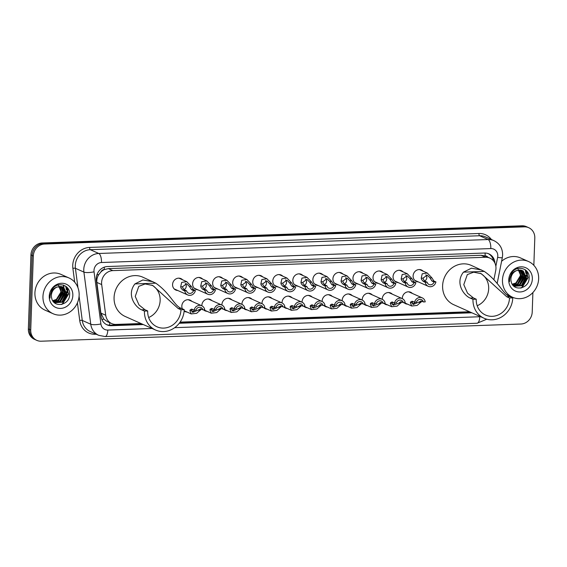 <?xml version="1.0" encoding="UTF-8"?>
<svg xmlns="http://www.w3.org/2000/svg" width="567" height="567" viewBox="0 0 567 567"><rect width="100%" height="100%" fill="white"/><g stroke="black" fill="none" stroke-linecap="round" stroke-linejoin="round"><path stroke-width="0.85" d="M407.524 304.146A6.265 5.698 -66 0 1 405.554 303.699A6.265 5.698 -66 0 1 404.002 302.636M402.315 298.625A6.265 5.698 -66 0 1 402.315 298.185A6.265 5.698 -66 0 1 410.657 292.253A6.265 5.698 -66 0 1 412.308 293.423M387.481 304.862A6.265 5.698 -66 0 1 385.51 304.415A6.265 5.698 -66 0 1 383.958 303.352M382.271 299.341A6.265 5.698 -66 0 1 382.271 298.901A6.265 5.698 -66 0 1 390.613 292.976A6.265 5.698 -66 0 1 392.265 294.138M367.437 305.585A6.265 5.698 -66 0 1 365.467 305.131A6.265 5.698 -66 0 1 363.915 304.068M362.228 300.056A6.265 5.698 -66 0 1 362.228 299.617A6.265 5.698 -66 0 1 370.57 293.692A6.265 5.698 -66 0 1 372.221 294.854M347.387 306.3A6.265 5.698 -66 0 1 345.423 305.847A6.265 5.698 -66 0 1 343.871 304.784M342.185 300.779A6.265 5.698 -66 0 1 342.185 300.34A6.265 5.698 -66 0 1 350.526 294.408A6.265 5.698 -66 0 1 352.171 295.577M327.343 307.016A6.265 5.698 -66 0 1 325.373 306.57A6.265 5.698 -66 0 1 323.828 305.507M322.141 301.495A6.265 5.698 -66 0 1 322.141 301.056A6.265 5.698 -66 0 1 330.476 295.123A6.265 5.698 -66 0 1 332.127 296.293M307.3 307.732A6.265 5.698 -66 0 1 305.329 307.286A6.265 5.698 -66 0 1 303.777 306.223M302.091 302.211A6.265 5.698 -66 0 1 302.091 301.772A6.265 5.698 -66 0 1 310.433 295.846A6.265 5.698 -66 0 1 312.084 297.009M287.256 308.455A6.265 5.698 -66 0 1 285.286 308.001A6.265 5.698 -66 0 1 283.734 306.938M282.047 302.934A6.265 5.698 -66 0 1 282.047 302.487A6.265 5.698 -66 0 1 290.389 296.562A6.265 5.698 -66 0 1 292.04 297.725M267.213 309.171A6.265 5.698 -66 0 1 265.243 308.717A6.265 5.698 -66 0 1 263.69 307.654M262.004 303.65A6.265 5.698 -66 0 1 262.004 303.21A6.265 5.698 -66 0 1 270.346 297.278A6.265 5.698 -66 0 1 271.997 298.448M247.162 309.887A6.265 5.698 -66 0 1 245.199 309.44A6.265 5.698 -66 0 1 243.647 308.377M241.96 304.366A6.265 5.698 -66 0 1 241.96 303.926A6.265 5.698 -66 0 1 250.302 298.001A6.265 5.698 -66 0 1 251.946 299.163M227.119 310.603A6.265 5.698 -66 0 1 225.149 310.156A6.265 5.698 -66 0 1 223.604 309.093M221.917 305.081A6.265 5.698 -66 0 1 221.917 304.642A6.265 5.698 -66 0 1 230.252 298.717A6.265 5.698 -66 0 1 231.903 299.879M207.075 311.326A6.265 5.698 -66 0 1 205.105 310.872A6.265 5.698 -66 0 1 203.553 309.809M201.866 305.804A6.265 5.698 -66 0 1 201.866 305.358A6.265 5.698 -66 0 1 210.208 299.433A6.265 5.698 -66 0 1 211.86 300.595M187.032 312.041A6.265 5.698 -66 0 1 185.062 311.595A6.265 5.698 -66 0 1 184.14 311.063M182.333 308.795A6.265 5.698 -66 0 1 181.823 306.081A6.265 5.698 -66 0 1 190.165 300.149A6.265 5.698 -66 0 1 191.816 301.318M358.174 284.039A6.265 5.698 -66 0 1 356.211 283.592A6.265 5.698 -66 0 1 352.972 278.078A6.265 5.698 -66 0 1 361.314 272.153A6.265 5.698 -66 0 1 362.958 273.315M338.13 284.754A6.265 5.698 -66 0 1 336.16 284.308A6.265 5.698 -66 0 1 332.928 278.794A6.265 5.698 -66 0 1 341.263 272.869A6.265 5.698 -66 0 1 342.915 274.031M318.087 285.477A6.265 5.698 -66 0 1 316.117 285.024A6.265 5.698 -66 0 1 312.878 279.51A6.265 5.698 -66 0 1 321.22 273.585A6.265 5.698 -66 0 1 322.871 274.747M298.044 286.193A6.265 5.698 -66 0 1 296.073 285.747A6.265 5.698 -66 0 1 292.834 280.233A6.265 5.698 -66 0 1 301.176 274.3A6.265 5.698 -66 0 1 302.828 275.47M378.224 283.323A6.265 5.698 -66 0 1 376.254 282.869A6.265 5.698 -66 0 1 373.015 277.362A6.265 5.698 -66 0 1 381.357 271.43A6.265 5.698 -66 0 1 383.008 272.599M418.311 281.884A6.265 5.698 -66 0 1 416.341 281.438A6.265 5.698 -66 0 1 413.102 275.923A6.265 5.698 -66 0 1 421.444 269.998A6.265 5.698 -66 0 1 423.095 271.161M398.268 282.607A6.265 5.698 -66 0 1 396.298 282.153A6.265 5.698 -66 0 1 393.059 276.639A6.265 5.698 -66 0 1 401.401 270.714A6.265 5.698 -66 0 1 403.052 271.877M278 286.909A6.265 5.698 -66 0 1 276.03 286.463A6.265 5.698 -66 0 1 272.791 280.948A6.265 5.698 -66 0 1 281.133 275.023A6.265 5.698 -66 0 1 282.784 276.186M257.95 287.632A6.265 5.698 -66 0 1 255.986 287.178A6.265 5.698 -66 0 1 252.747 281.664A6.265 5.698 -66 0 1 261.089 275.739A6.265 5.698 -66 0 1 262.734 276.902M237.906 288.348A6.265 5.698 -66 0 1 235.936 287.894A6.265 5.698 -66 0 1 232.704 282.38A6.265 5.698 -66 0 1 241.039 276.455A6.265 5.698 -66 0 1 242.69 277.617M217.863 289.064A6.265 5.698 -66 0 1 215.892 288.617A6.265 5.698 -66 0 1 212.653 283.103A6.265 5.698 -66 0 1 220.995 277.171A6.265 5.698 -66 0 1 222.647 278.34M197.819 289.78A6.265 5.698 -66 0 1 195.849 289.333A6.265 5.698 -66 0 1 192.61 283.819A6.265 5.698 -66 0 1 200.952 277.894A6.265 5.698 -66 0 1 202.603 279.056M177.776 290.502A6.265 5.698 -66 0 1 175.805 290.049A6.265 5.698 -66 0 1 172.566 284.535A6.265 5.698 -66 0 1 180.908 278.61A6.265 5.698 -66 0 1 182.56 279.772M493.9 279.673L495.735 270.466A11.744 10.681 114 0 0 495.969 268.453A11.744 10.681 114 0 0 489.895 258.113A11.744 10.681 114 0 0 485.515 257.269L112.854 270.615A11.744 10.681 114 0 0 101.691 284.577L105.717 315.238A11.744 10.681 114 0 0 111.692 323.573A11.744 10.681 114 0 0 116.072 324.416L140.992 323.523M100.862 272.018A11.744 10.681 -66 0 1 104.463 269.538L104.278 269.545A3.912 3.558 114 0 0 100.862 272.018L98.835 274.541C97.219 276.987 96.56 279.609 96.851 282.416L100.876 313.083L103.832 319.15L107.22 321.581M487.854 257.198A3.912 3.558 114 0 0 485.111 255.908L484.927 255.915A11.744 10.681 -66 0 1 485.43 256.121L489.895 258.113M484.927 255.915L481.043 255.278L108.382 268.623L104.463 269.538M180.086 322.12L469.526 311.758M494.956 263.216A11.744 10.681 114 0 0 488.896 253.874A11.744 10.681 114 0 0 484.516 253.038L107.496 266.533A11.744 10.681 114 0 0 96.333 280.495L101.068 316.521A11.744 10.681 114 0 0 107.043 324.856A11.744 10.681 114 0 0 111.423 325.699L143.316 324.558M488.286 253.633A11.744 10.681 -66 0 1 493.559 260.94M67.019 287.292A15.656 14.239 -66 0 1 67.133 287.795M67.239 288.305A15.656 14.239 -66 0 1 67.48 291.743M526.53 270.835A15.656 14.239 -66 0 1 526.651 271.338M526.75 271.848A15.656 14.239 -66 0 1 526.998 275.286M532.895 292.537L532.215 312.07A11.744 10.681 -66 0 1 520.96 324.026L41.178 341.206A11.744 10.681 -66 0 1 36.805 340.363A11.744 10.681 -66 0 1 30.731 330.022L33.318 255.993A11.744 10.681 -66 0 1 44.573 244.037L524.347 226.857A11.744 10.681 -66 0 1 528.727 227.7A11.744 10.681 -66 0 1 534.801 238.034L533.845 265.321M36.805 340.363L34.424 339.3A11.744 10.681 -66 0 1 28.35 328.966L30.937 254.93A11.744 10.681 -66 0 1 42.192 242.974L521.966 225.794L523.157 226.325A11.744 10.681 -66 0 1 527.537 227.169A11.744 10.681 -66 0 0 523.157 226.325L43.383 243.505L523.157 226.325L524.347 226.857M30.937 254.93L32.128 255.462A11.744 10.681 -66 0 1 43.383 243.505A11.744 10.681 -66 0 0 32.128 255.462L29.541 329.491L32.128 255.462L33.318 255.993M35.615 339.831A11.744 10.681 -66 0 1 29.541 329.491A11.744 10.681 -66 0 0 35.615 339.831M65.659 286.158A15.656 14.239 -66 0 1 66.24 289.198A15.656 14.239 -66 0 0 65.659 286.158M525.177 269.701A15.656 14.239 -66 0 1 525.751 272.741A15.656 14.239 -66 0 0 525.177 269.701M179.243 323.268L471.85 312.793M142.126 324.026L110.232 325.167A11.744 10.681 -66 0 1 106.454 324.572M470.66 312.261L179.689 322.68M65.46 298.476A15.656 14.239 114 0 0 66.502 295.79M67.104 292.763A15.656 14.239 114 0 0 67.182 291.608A15.656 14.239 114 0 0 66.814 287.547M524.971 282.019A15.656 14.239 114 0 0 526.013 279.34M526.615 276.306A15.656 14.239 114 0 0 526.7 275.151A15.656 14.239 114 0 0 526.325 271.09M521.966 225.794A11.744 10.681 -66 0 1 526.346 226.637L528.727 227.7M502.468 280.034A19.576 17.797 -66 0 1 528.529 261.515A19.576 17.797 -66 0 1 538.65 278.744A19.576 17.797 -66 0 1 512.582 297.264A19.576 17.797 -66 0 1 502.468 280.034M501.582 261.295A19.576 17.797 -66 0 1 520.499 257.928L528.529 261.515M514.063 286.179L521.541 285.52L526.211 277.972L522.214 270.445M513.56 285.91L514.297 286.285L522.016 285.733L526.686 278.177L523.171 270.92L516.948 270.48A8.852 8.044 -66 0 0 510.888 279.021A8.852 8.044 -66 0 0 511.207 281.721C513.27 291.984 528.869 288.759 529.103 278.624C530.499 268.446 516.863 264.342 511.554 273.025L509.428 279.566L509.535 281.65L509.605 279.496C510.406 274.655 512.859 271.65 516.948 270.48M513.362 285.711L519.656 284.684L524.319 277.128L521.222 270.133M513.482 285.832L520.123 284.889L524.794 277.334L521.477 270.197M512.802 285.066L517.763 283.84L522.434 276.285L520.166 269.97M512.944 285.251L518.238 284.046L522.902 276.49L520.435 269.998M512.207 284.202L515.871 282.997L520.541 275.442L519.025 269.984M512.355 284.436L516.346 283.202L521.016 275.647L519.315 269.963M532.356 278.964A12.765 11.602 -66 0 1 520.123 291.962A12.765 11.602 -66 0 1 508.762 279.815A12.765 11.602 -66 0 1 520.995 266.816A12.765 11.602 -66 0 1 532.356 278.964M517.628 268.17L520.428 274.882L519.578 278.971M518.826 283.103L522.434 275.123M520.712 283.947L524.326 275.966M522.604 284.79L526.219 276.809M521.413 287.908L522.115 287.512L528.111 277.617L525.871 270.225M517.437 284.024L522.2 274.981L522.207 273.585M519.329 284.868L524.092 275.824L524.092 274.428M521.222 285.711L525.985 276.668L525.985 275.271M520.619 288.071L521.881 287.405L527.87 277.511L525.446 269.892M480.256 273.287A18.009 16.372 -66 0 1 488.676 288.702A18.009 16.372 -66 0 1 477.194 305.748M512.774 297.881L509.513 298.001A18.009 16.372 -66 0 1 485.536 315.039A18.009 16.372 -66 0 1 476.23 299.192L472.97 299.305A21.532 19.576 -66 0 0 484.098 318.257L453.742 304.713A21.532 19.576 -66 0 1 442.607 285.768A21.532 19.576 -66 0 1 471.283 265.391L484.296 271.402C499.173 281.827 502.95 294.471 509.981 296.64L512.774 297.881A21.532 19.576 -66 0 1 484.098 318.257M509.513 298.001L506.728 296.754L481.333 273.733L473.643 272.181L467.328 274.584L463.778 284.648L467.527 293.174L473.438 297.944L476.23 299.192M473.438 297.944L470.185 298.065C464.423 295.882 454.599 283.436 463.459 272.146L471.404 268.205L481.511 269.956M470.185 298.065L472.97 299.305M151.722 285.052A18.009 16.372 -66 0 1 160.142 300.467A18.009 16.372 -66 0 1 148.66 317.513M184.24 309.646L180.979 309.766A18.009 16.372 -66 0 1 157.002 326.805A18.009 16.372 -66 0 1 147.696 310.957L144.436 311.07A21.532 19.576 -66 0 0 155.564 330.022L125.208 316.478A21.532 19.576 -66 0 1 114.073 297.526A21.532 19.576 -66 0 1 142.749 277.157L155.762 283.16C170.639 293.593 174.416 306.237 181.454 308.405L184.24 309.646A21.532 19.576 -66 0 1 155.564 330.022M180.979 309.766L178.194 308.519L152.799 285.499L145.109 283.947L138.795 286.349L135.244 296.413L138.993 304.933L144.904 309.71L147.696 310.957M144.904 309.71L141.651 309.83C135.889 307.647 126.065 295.201 134.925 283.911L142.87 279.97L152.977 281.721M141.651 309.83L144.436 311.07M42.957 296.491A19.576 17.797 -66 0 1 69.018 277.965A19.576 17.797 -66 0 1 79.139 295.194A19.576 17.797 -66 0 1 53.071 313.721A19.576 17.797 -66 0 1 42.957 296.491M53.071 313.721L45.034 310.135A19.576 17.797 -66 0 1 34.92 292.905A19.576 17.797 -66 0 1 60.981 274.385L69.018 277.965M54.552 302.629L62.03 301.977L66.7 294.422L62.703 286.895M54.049 302.36L54.786 302.743L62.505 302.19L67.168 294.634L63.66 287.37L57.43 286.937A8.852 8.044 -66 0 0 51.377 295.471A8.852 8.044 -66 0 0 51.689 298.178C53.759 308.434 69.358 305.216 69.592 295.081C70.988 284.896 57.345 280.8 52.036 289.475L49.917 296.017L50.024 298.1L50.094 295.953C50.895 291.112 53.341 288.107 57.43 286.937M53.851 302.168L60.137 301.134L64.808 293.578L61.711 286.583M53.971 302.289L60.612 301.346L65.283 293.791L61.966 286.647M53.284 301.516L58.252 300.29L62.916 292.735L60.648 286.427M53.433 301.701L58.72 300.503L63.391 292.948L60.924 286.455M52.696 300.659L56.36 299.447L61.03 291.892L59.514 286.441M52.837 300.893L56.835 299.659L61.498 292.104L59.804 286.42M72.845 295.421A12.765 11.602 -66 0 1 60.605 308.413A12.765 11.602 -66 0 1 49.251 296.265A12.765 11.602 -66 0 1 61.484 283.273A12.765 11.602 -66 0 1 72.845 295.421M58.11 284.62L60.917 291.339L60.067 295.421M59.308 299.553L62.923 291.58M61.201 300.397L64.815 292.423M63.093 301.24L66.7 293.259M61.895 304.359L62.604 303.962L68.593 294.067L66.36 286.682M57.926 300.475L62.689 291.438L62.689 290.042M59.819 301.318L64.581 292.281L64.581 290.885M61.711 302.161L66.467 293.125L66.474 291.729M61.101 304.522L62.37 303.862L68.359 293.968L65.935 286.349M434.06 281.99L432.019 281.083L430.013 277.887L427.164 275.123L423.074 278.135L423.421 279.481L425.115 281.331L427.157 282.238A3.912 3.558 114 0 0 429.056 284.535A3.912 3.558 114 0 0 434.06 281.99L435.931 281.927L433.89 281.019L431.87 277.816L427.284 273.032L419.474 269.545M424.662 281.055A3.912 3.558 114 0 0 426.831 277.511A3.912 3.558 114 0 0 425.824 274.782M435.931 281.927A5.868 5.337 114 0 1 428.262 286.321A5.868 5.337 114 0 1 425.293 282.309L423.251 281.395L421.614 279.545L421.217 278.199L422.209 273.79L427.284 273.032M425.293 282.309L427.157 282.238M414.016 282.713L411.975 281.799L409.969 278.603L407.12 275.838L403.031 278.851L403.378 280.197L405.072 282.047L407.113 282.961A3.912 3.558 114 0 0 409.013 285.251A3.912 3.558 114 0 0 414.016 282.713L415.88 282.642L413.839 281.735L411.826 278.539L407.241 273.748L399.43 270.268M404.618 281.771A3.912 3.558 114 0 0 406.78 278.227A3.912 3.558 114 0 0 405.781 275.498M415.88 282.642A5.868 5.337 114 0 1 408.212 287.044A5.868 5.337 114 0 1 405.249 283.025L403.208 282.118L401.571 280.261L401.174 278.921L402.166 274.506L407.241 273.748M405.249 283.025L407.113 282.961M393.973 283.429L391.932 282.522L389.919 279.318L387.077 276.554L382.987 279.566L383.335 280.913L385.028 282.763L387.07 283.677A3.912 3.558 114 0 0 388.969 285.974A3.912 3.558 114 0 0 393.973 283.429L395.837 283.365L393.796 282.451L391.783 279.255L387.19 274.463L379.387 270.983M384.575 282.494A3.912 3.558 114 0 0 386.737 278.95A3.912 3.558 114 0 0 385.737 276.221M395.837 283.365A5.868 5.337 114 0 1 388.168 287.76A5.868 5.337 114 0 1 385.206 283.741L383.164 282.834L381.527 280.984L381.123 279.637L382.123 275.229L387.19 274.463M385.206 283.741L387.07 283.677M373.929 284.145L371.888 283.238L369.875 280.041L367.033 277.27L362.944 280.289L363.291 281.636L364.985 283.486L367.026 284.393A3.912 3.558 114 0 0 368.919 286.689A3.912 3.558 114 0 0 373.929 284.145L375.793 284.081L373.752 283.167L371.739 279.97L367.147 275.179L359.343 271.699M364.531 283.209A3.912 3.558 114 0 0 366.693 279.666A3.912 3.558 114 0 0 365.694 276.937M375.793 284.081A5.868 5.337 114 0 1 368.125 288.475A5.868 5.337 114 0 1 365.162 284.464L363.114 283.55L361.477 281.7L361.08 280.353L362.079 275.945L367.147 275.179M365.162 284.464L367.026 284.393M353.886 284.868L351.845 283.954L349.832 280.757L346.983 277.993L342.9 281.005L343.248 282.352L344.942 284.202L346.983 285.109A3.912 3.558 114 0 0 348.875 287.405A3.912 3.558 114 0 0 353.886 284.868L355.75 284.797L353.709 283.89L351.689 280.686L347.103 275.902L339.3 272.415M344.488 283.925A3.912 3.558 114 0 0 346.65 280.382A3.912 3.558 114 0 0 345.643 277.653M355.75 284.797A5.868 5.337 114 0 1 348.081 289.191A5.868 5.337 114 0 1 345.112 285.18L343.07 284.265L341.433 282.416L341.036 281.069L342.029 276.661L347.103 275.902M345.112 285.18L346.983 285.109M333.835 285.584L331.794 284.669L329.788 281.473L326.939 278.709L322.85 281.721L323.197 283.068L324.891 284.918L326.932 285.832A3.912 3.558 114 0 0 328.832 288.128A3.912 3.558 114 0 0 333.835 285.584L335.707 285.513L333.665 284.606L331.645 281.409L327.06 276.618L319.249 273.138M324.437 284.648A3.912 3.558 114 0 0 326.606 281.097A3.912 3.558 114 0 0 325.6 278.369M335.707 285.513A5.868 5.337 114 0 1 328.038 289.914A5.868 5.337 114 0 1 325.068 285.896L323.027 284.988L321.39 283.131L320.993 281.792L321.985 277.383L327.06 276.618M325.068 285.896L326.932 285.832M313.792 286.3L311.751 285.392L309.745 282.189L306.896 279.425L302.806 282.437L303.154 283.784L304.848 285.64L306.889 286.548A3.912 3.558 114 0 0 308.788 288.844A3.912 3.558 114 0 0 313.792 286.3L315.656 286.236L313.615 285.321L311.602 282.125L307.016 277.334L299.206 273.854M304.394 285.364A3.912 3.558 114 0 0 306.556 281.82A3.912 3.558 114 0 0 305.556 279.092M315.656 286.236A5.868 5.337 114 0 1 307.987 290.63A5.868 5.337 114 0 1 305.025 286.611L302.984 285.704L301.346 283.854L300.949 282.508L301.942 278.099L307.016 277.334M305.025 286.611L306.889 286.548M293.749 287.015L291.707 286.108L289.694 282.912L286.852 280.141L282.763 283.16L283.11 284.506L284.804 286.356L286.845 287.263A3.912 3.558 114 0 0 288.745 289.56A3.912 3.558 114 0 0 293.749 287.015L295.613 286.952L293.571 286.037L291.558 282.841L286.966 278.05L279.162 274.57M284.351 286.08A3.912 3.558 114 0 0 286.512 282.536A3.912 3.558 114 0 0 285.513 279.807M295.613 286.952A5.868 5.337 114 0 1 287.944 291.346A5.868 5.337 114 0 1 284.981 287.334L282.94 286.42L281.303 284.57L280.899 283.224L281.898 278.815L286.966 278.05M284.981 287.334L286.845 287.263M273.705 287.738L271.664 286.824L269.651 283.628L266.809 280.863L262.719 283.876L263.067 285.222L264.761 287.072L266.802 287.986A3.912 3.558 114 0 0 268.694 290.276A3.912 3.558 114 0 0 273.705 287.738L275.569 287.667L273.528 286.76L271.515 283.564L266.922 278.773L259.119 275.286M264.307 286.796A3.912 3.558 114 0 0 266.469 283.252A3.912 3.558 114 0 0 265.469 280.523M275.569 287.667A5.868 5.337 114 0 1 267.9 292.069A5.868 5.337 114 0 1 264.931 288.05L262.89 287.143L261.252 285.286L260.855 283.939L261.855 279.531L266.922 278.773M264.931 288.05L266.802 287.986M253.662 288.454L251.62 287.54L249.608 284.343L246.758 281.579L242.676 284.591L243.023 285.938L244.717 287.788L246.758 288.702A3.912 3.558 114 0 0 248.651 290.999A3.912 3.558 114 0 0 253.662 288.454L255.526 288.39L253.484 287.476L251.465 284.28L246.879 279.488L239.076 276.009M244.264 287.519A3.912 3.558 114 0 0 246.425 283.975A3.912 3.558 114 0 0 245.419 281.246M255.526 288.39A5.868 5.337 114 0 1 247.857 292.785A5.868 5.337 114 0 1 244.887 288.766L242.846 287.859L241.209 286.002L240.812 284.662L241.804 280.254L246.879 279.488M244.887 288.766L246.758 288.702M233.611 289.17L231.57 288.263L229.564 285.066L226.715 282.295L222.625 285.314L222.973 286.661L224.667 288.511L226.708 289.418A3.912 3.558 114 0 0 228.607 291.714A3.912 3.558 114 0 0 233.611 289.17L235.482 289.106L233.441 288.192L231.421 284.995L226.835 280.204L219.025 276.724M224.213 288.234A3.912 3.558 114 0 0 226.382 284.691A3.912 3.558 114 0 0 225.375 281.962M235.482 289.106A5.868 5.337 114 0 1 227.814 293.5A5.868 5.337 114 0 1 224.844 289.489L222.803 288.575L221.165 286.725L220.769 285.378L221.761 280.97L226.835 280.204M224.844 289.489L226.708 289.418M213.568 289.886L211.526 288.979L209.521 285.782L206.672 283.018L202.582 286.03L202.929 287.377L204.623 289.227L206.664 290.134A3.912 3.558 114 0 0 208.564 292.43A3.912 3.558 114 0 0 213.568 289.886L215.432 289.822L213.39 288.915L211.378 285.711L206.792 280.927L198.982 277.44M204.17 288.95A3.912 3.558 114 0 0 206.331 285.407A3.912 3.558 114 0 0 205.332 282.678M215.432 289.822A5.868 5.337 114 0 1 207.763 294.216A5.868 5.337 114 0 1 204.8 290.205L202.759 289.29L201.122 287.441L200.725 286.094L201.717 281.686L206.792 280.927M204.8 290.205L206.664 290.134M193.524 290.609L191.483 289.694L189.47 286.498L186.628 283.734L182.539 286.746L182.886 288.093L184.58 289.943L186.621 290.857A3.912 3.558 114 0 0 188.52 293.146A3.912 3.558 114 0 0 193.524 290.609L195.388 290.538L193.347 289.631L191.334 286.434L186.741 281.643L178.938 278.163M184.126 289.666A3.912 3.558 114 0 0 186.288 286.122A3.912 3.558 114 0 0 185.289 283.394M195.388 290.538A5.868 5.337 114 0 1 187.72 294.939A5.868 5.337 114 0 1 184.757 290.921L182.716 290.013L181.079 288.156L180.675 286.817L181.674 282.401L186.741 281.643M184.757 290.921L186.621 290.857M412.904 301.502L412.209 302.594L413.187 304.529L421.316 301.027L423.358 301.942A3.912 3.558 114 0 0 421.458 299.645A3.912 3.558 114 0 0 416.454 302.19L414.59 302.254L412.542 301.346L410.827 301.807L410.352 302.665L411.713 306.017L404.122 302.629M412.351 303.756A3.912 3.558 114 0 0 415.143 302.232M411.968 301.233L412.542 301.346M423.358 301.942L425.222 301.871A5.868 5.337 114 0 0 422.259 297.859A5.868 5.337 114 0 0 414.59 302.254M421.685 301.417L417.163 305.422L411.713 306.017M420.799 300.914L421.316 301.027M392.853 302.218L392.166 303.317L393.144 305.244L399.104 303.069L399.827 302.197L401.273 301.75L403.314 302.658A3.912 3.558 114 0 0 401.415 300.361A3.912 3.558 114 0 0 396.411 302.906L394.54 302.969L392.499 302.062L390.783 302.523L390.309 303.38L391.669 306.733L384.079 303.345M392.307 304.472A3.912 3.558 114 0 0 395.1 302.955M391.925 301.949L392.499 302.062M403.314 302.658L405.178 302.594A5.868 5.337 114 0 0 402.209 298.575A5.868 5.337 114 0 0 394.54 302.969M401.634 302.133L397.12 306.137L391.669 306.733M400.756 301.637L401.273 301.75M372.81 302.934L372.122 304.032L373.1 305.967L379.061 303.784L379.784 302.92L381.222 302.466L383.264 303.373A3.912 3.558 114 0 0 381.371 301.084A3.912 3.558 114 0 0 376.36 303.621L374.496 303.692L372.455 302.778L370.74 303.239L370.265 304.096L371.619 307.449L364.035 304.061M372.257 305.188A3.912 3.558 114 0 0 375.056 303.671M371.881 302.672L372.455 302.778M383.264 303.373L385.135 303.31A5.868 5.337 114 0 0 382.165 299.291A5.868 5.337 114 0 0 374.496 303.692M381.591 302.849L377.076 306.853L371.619 307.449M380.712 302.353L381.222 302.466M352.766 303.657L352.079 304.748L353.057 306.683L361.179 303.182L363.22 304.096A3.912 3.558 114 0 0 361.321 301.8A3.912 3.558 114 0 0 356.317 304.337L354.453 304.408L352.412 303.494L350.69 303.962L350.215 304.819L351.575 308.165L343.992 304.784M352.213 305.911A3.912 3.558 114 0 0 355.013 304.387M351.831 303.388L352.412 303.494M363.22 304.096L365.084 304.025A5.868 5.337 114 0 0 362.122 300.014A5.868 5.337 114 0 0 354.453 304.408M361.548 303.572L357.026 307.576L351.575 308.165M360.669 303.069L361.179 303.182M332.723 304.373L332.035 305.471L333.006 307.399L338.967 305.223L339.697 304.351L341.136 303.898L343.177 304.812A3.912 3.558 114 0 0 341.277 302.516A3.912 3.558 114 0 0 336.274 305.06L334.41 305.124L332.368 304.217L330.646 304.677L330.171 305.535L331.532 308.887L323.941 305.5M332.17 306.627A3.912 3.558 114 0 0 334.962 305.103M331.787 304.103L332.368 304.217M343.177 304.812L345.041 304.741A5.868 5.337 114 0 0 342.078 300.73A5.868 5.337 114 0 0 334.41 305.124M341.504 304.288L336.982 308.292L331.532 308.887M340.625 303.784L341.136 303.898M312.679 305.089L311.985 306.187L312.963 308.115L318.923 305.939L319.646 305.067L321.092 304.621L323.133 305.528A3.912 3.558 114 0 0 321.234 303.232A3.912 3.558 114 0 0 316.23 305.776L314.359 305.84L312.318 304.933L310.603 305.393L310.128 306.251L311.489 309.603L303.898 306.215M312.126 307.342A3.912 3.558 114 0 0 314.919 305.826M311.744 304.819L312.318 304.933M323.133 305.528L324.997 305.464A5.868 5.337 114 0 0 322.035 301.446A5.868 5.337 114 0 0 314.359 305.84M321.461 305.003L316.939 309.008L311.489 309.603M320.575 304.507L321.092 304.621M292.629 305.811L291.941 306.903L292.919 308.838L301.049 305.337L303.09 306.244A3.912 3.558 114 0 0 301.19 303.955A3.912 3.558 114 0 0 296.187 306.492L294.316 306.563L292.274 305.648L290.559 306.109L290.084 306.974L291.445 310.319L283.854 306.938M292.083 308.058A3.912 3.558 114 0 0 294.875 306.541M291.7 305.542L292.274 305.648M303.09 306.244L304.954 306.18A5.868 5.337 114 0 0 301.984 302.161A5.868 5.337 114 0 0 294.316 306.563M301.41 305.719L296.895 309.724L291.445 310.319M300.531 305.223L301.049 305.337M272.585 306.527L271.898 307.619L272.876 309.554L280.998 306.052L283.039 306.967A3.912 3.558 114 0 0 281.147 304.67A3.912 3.558 114 0 0 276.136 307.215L274.272 307.279L272.231 306.371L270.516 306.832L270.041 307.69L271.395 311.035L263.811 307.654M272.032 308.781A3.912 3.558 114 0 0 274.832 307.257M271.657 306.258L272.231 306.371M283.039 306.967L284.91 306.896A5.868 5.337 114 0 0 281.941 302.884A5.868 5.337 114 0 0 274.272 307.279M281.367 306.442L276.852 310.447L271.395 311.035M280.488 305.939L280.998 306.052M252.542 307.243L251.854 308.342L252.832 310.269L258.786 308.094L259.516 307.222L260.955 306.768L262.996 307.683A3.912 3.558 114 0 0 261.096 305.386A3.912 3.558 114 0 0 256.093 307.931L254.229 307.994L252.187 307.087L250.465 307.548L249.99 308.405L251.351 311.758L243.76 308.37M251.989 309.497A3.912 3.558 114 0 0 254.789 307.973M251.606 306.974L252.187 307.087M262.996 307.683L264.86 307.619A5.868 5.337 114 0 0 261.897 303.6A5.868 5.337 114 0 0 254.229 307.994M261.323 307.158L256.801 311.163L251.351 311.758M260.444 306.655L260.955 306.768M232.498 307.959L231.811 309.058L232.782 310.992L240.911 307.491L242.952 308.398A3.912 3.558 114 0 0 241.053 306.102A3.912 3.558 114 0 0 236.049 308.646L234.185 308.717L232.144 307.803L230.422 308.264L229.947 309.121L231.308 312.474L223.717 309.086M231.946 310.213A3.912 3.558 114 0 0 234.738 308.696M231.563 307.69L232.144 307.803M242.952 308.398L244.816 308.335A5.868 5.337 114 0 0 241.854 304.316A5.868 5.337 114 0 0 234.185 308.717M241.28 307.874L236.758 311.878L231.308 312.474M240.401 307.378L240.911 307.491M212.455 308.682L211.76 309.773L212.738 311.708L220.868 308.207L222.909 309.114A3.912 3.558 114 0 0 221.01 306.825A3.912 3.558 114 0 0 216.006 309.362L214.135 309.433L212.093 308.519L210.378 308.98L209.903 309.844L211.264 313.19L203.673 309.809M211.902 310.929A3.912 3.558 114 0 0 214.695 309.412M211.519 308.413L212.093 308.519M222.909 309.114L224.773 309.05A5.868 5.337 114 0 0 221.81 305.032A5.868 5.337 114 0 0 214.135 309.433M221.236 308.597L216.714 312.594L211.264 313.19M220.35 308.094L220.868 308.207M192.404 309.398L191.717 310.489L192.695 312.424L200.824 308.923L202.866 309.837A3.912 3.558 114 0 0 200.966 307.541A3.912 3.558 114 0 0 195.962 310.085L194.091 310.149L192.05 309.242L190.335 309.702L189.86 310.56L191.221 313.912L184.169 310.766M191.852 311.652A3.912 3.558 114 0 0 194.651 310.128M191.476 309.128L192.05 309.242M202.866 309.837L204.73 309.766A5.868 5.337 114 0 0 201.76 305.755A5.868 5.337 114 0 0 194.091 310.149M201.186 309.313L196.671 313.317L191.221 313.912M200.307 308.809L200.824 308.923M96.914 274.853A11.744 2.736 -7.5 0 0 98.835 274.541M485.111 255.908A11.744 4.465 -92.1 0 0 485.076 253.031M109.509 325.167A11.744 4.465 -92.1 0 0 109.792 322.722M101.84 319.434A11.744 2.736 -7.5 0 0 103.832 319.15M104.278 269.545A11.744 4.465 -92.1 0 0 104.264 267.17M481.043 255.278L485.515 257.269M100.876 313.083L105.717 315.238M96.851 282.416L101.691 284.577M108.382 268.623L112.854 270.615M495.849 266.277L497.628 257.368A7.832 7.116 114 0 0 497.783 256.029A7.832 7.116 114 0 0 490.816 248.573L101.493 262.514A7.832 7.116 114 0 0 93.987 270.487A7.832 7.116 114 0 0 94.051 271.82L100.898 323.948A7.832 7.116 114 0 0 107.801 330.065L152.105 328.477M100.898 323.948A7.832 1.821 -7.5 0 1 90.748 324.218L82.265 320.433A15.656 14.239 114 0 0 90.231 331.539L98.715 335.324A15.656 14.239 -66 0 1 90.748 324.218L83.902 272.089A15.656 14.239 -66 0 1 83.774 269.417A15.656 14.239 -66 0 1 98.786 253.477L488.109 239.536A15.656 14.239 -66 0 1 493.949 240.656L485.465 236.871A15.656 14.239 114 0 0 479.625 235.752L90.302 249.693A15.656 14.239 114 0 0 75.291 265.632A15.656 14.239 114 0 0 75.418 268.304L77.97 287.738M74.695 282.175L72.881 268.368A17.612 16.018 -66 0 1 89.629 247.432L478.945 233.491A1.956 0.744 -92.1 0 0 479.625 235.752L488.109 239.536A7.832 2.977 87.9 0 1 490.816 248.573M72.881 268.368A1.956 0.454 172.5 0 1 75.418 268.304L83.902 272.089A7.832 1.821 -7.5 0 0 94.051 271.82M478.945 233.491A17.612 16.018 -66 0 1 491.419 239.529M96.248 334.225L95.263 334.261A17.612 16.018 -66 0 1 79.727 320.497L77.41 302.842M44.573 244.037L42.192 242.974M30.731 330.022L28.35 328.966M101.493 262.514A7.832 2.977 87.9 0 0 98.786 253.477L90.302 249.693A1.956 0.744 -92.1 0 1 89.629 247.432M79.082 296.172L82.265 320.433A1.956 0.454 172.5 0 0 79.727 320.497M174.671 327.669L479.767 316.747A7.832 7.116 114 0 0 480.547 316.677M95.299 333.8A1.956 0.744 -92.1 0 0 95.263 334.261M107.801 330.065A7.832 2.977 87.9 0 1 105.108 336.564L477.074 323.24L486.805 319.214M479.767 316.747A7.832 2.977 87.9 0 1 477.074 323.24M497.628 257.368A7.832 0.787 11.3 0 0 502.327 257.574L497.146 283.564M110.232 325.167L111.423 325.699M63.632 285.144L63.894 287.15M63.993 287.887L64.121 288.858M64.248 289.85L64.574 292.324M64.716 293.38L64.78 293.897M64.992 295.52L65.155 296.725M526.537 271.451A15.656 14.239 -66 0 1 526.849 275.222M525.34 269.814A15.656 14.239 -66 0 1 525.942 273.457M527.041 271.409A16.053 14.593 -66 0 1 527.218 272.436M527.296 273.145A16.053 14.593 -66 0 1 527.36 275.271M484.296 271.402L463.459 272.146M509.981 296.64L506.728 296.754M155.762 283.16L134.925 283.911M181.454 308.405L178.194 308.519M67.019 287.901A15.656 14.239 -66 0 1 67.331 291.672M65.822 286.271A15.656 14.239 -66 0 1 66.431 289.914M67.523 287.859A16.053 14.593 -66 0 1 67.7 288.894M67.785 289.602A16.053 14.593 -66 0 1 67.842 291.729M421.217 278.199L423.074 278.135M430.013 277.887L431.87 277.816M432.019 281.083L433.89 281.019M423.251 281.395L425.115 281.331M401.174 278.921L403.031 278.851M409.969 278.603L411.826 278.539M411.975 281.799L413.839 281.735M403.208 282.118L405.072 282.047M381.123 279.637L382.987 279.566M389.919 279.318L391.783 279.255M391.932 282.522L393.796 282.451M383.164 282.834L385.028 282.763M361.08 280.353L362.944 280.289M369.875 280.041L371.739 279.97M371.888 283.238L373.752 283.167M363.114 283.55L364.985 283.486M341.036 281.069L342.9 281.005M349.832 280.757L351.689 280.686M351.845 283.954L353.709 283.89M343.07 284.265L344.942 284.202M320.993 281.792L322.85 281.721M329.788 281.473L331.645 281.409M331.794 284.669L333.665 284.606M323.027 284.988L324.891 284.918M300.949 282.508L302.806 282.437M309.745 282.189L311.602 282.125M311.751 285.392L313.615 285.321M302.984 285.704L304.848 285.64M280.899 283.224L282.763 283.16M289.694 282.912L291.558 282.841M291.707 286.108L293.571 286.037M282.94 286.42L284.804 286.356M260.855 283.939L262.719 283.876M269.651 283.628L271.515 283.564M271.664 286.824L273.528 286.76M262.89 287.143L264.761 287.072M240.812 284.662L242.676 284.591M249.608 284.343L251.465 284.28M251.62 287.54L253.484 287.476M242.846 287.859L244.717 287.788M220.769 285.378L222.625 285.314M229.564 285.066L231.421 284.995M231.57 288.263L233.441 288.192M222.803 288.575L224.667 288.511M200.725 286.094L202.582 286.03M209.521 285.782L211.378 285.711M211.526 288.979L213.39 288.915M202.759 289.29L204.623 289.227M180.675 286.817L182.539 286.746M189.47 286.498L191.334 286.434M191.483 289.694L193.347 289.631M182.716 290.013L184.58 289.943M421.005 302.282L419.148 302.346M412.209 302.594L410.352 302.665M400.961 302.998L399.104 303.069M392.166 303.317L390.309 303.38M380.918 303.721L379.061 303.784M372.122 304.032L370.265 304.096M360.874 304.436L359.01 304.5M352.079 304.748L350.215 304.819M340.831 305.152L338.967 305.223M332.035 305.471L330.171 305.535M320.78 305.868L318.923 305.939M311.985 306.187L310.128 306.251M300.737 306.591L298.88 306.655M291.941 306.903L290.084 306.974M280.693 307.307L278.829 307.371M271.898 307.619L270.041 307.69M260.65 308.023L258.786 308.094M251.854 308.342L249.99 308.405M240.606 308.746L238.742 308.809M231.811 309.058L229.947 309.121M220.556 309.462L218.699 309.525M211.76 309.773L209.903 309.844M200.512 310.177L198.656 310.241M191.717 310.489L189.86 310.56M107.22 321.574L111.692 323.573M502.327 257.574L502.631 254.973C502.603 248.36 499.711 243.59 493.949 240.656M98.715 335.324L105.108 336.564M64.957 297.207L64.815 296.116M64.645 294.797L64.567 294.202M64.461 293.394L63.894 289.071M63.802 288.383L63.681 287.49M63.667 287.377L63.61 286.937M63.547 286.448L63.362 285.059M512.582 297.264L506.884 294.72M428.262 286.321L414.69 280.275M408.212 287.044L394.646 280.991M388.168 287.76L374.603 281.707M368.125 288.475L354.559 282.423M348.081 289.191L334.516 283.146M328.038 289.914L314.465 283.861M307.987 290.63L294.422 284.577M287.944 291.346L274.378 285.293M267.9 292.069L254.335 286.016M247.857 292.785L234.291 286.732M227.814 293.5L214.241 287.448M207.763 294.216L194.197 288.171M187.72 294.939L174.154 288.887M422.259 297.859L408.687 291.807M402.209 298.575L388.643 292.522M382.165 299.291L368.6 293.238M362.122 300.014L348.556 293.961M342.078 300.73L328.513 294.677M322.035 301.446L308.462 295.393M301.984 302.161L288.419 296.116M281.941 302.884L268.375 296.832M261.897 303.6L248.332 297.547M241.854 304.316L228.288 298.263M221.81 305.032L208.238 298.986M201.76 305.755L188.194 299.702"/></g></svg>

